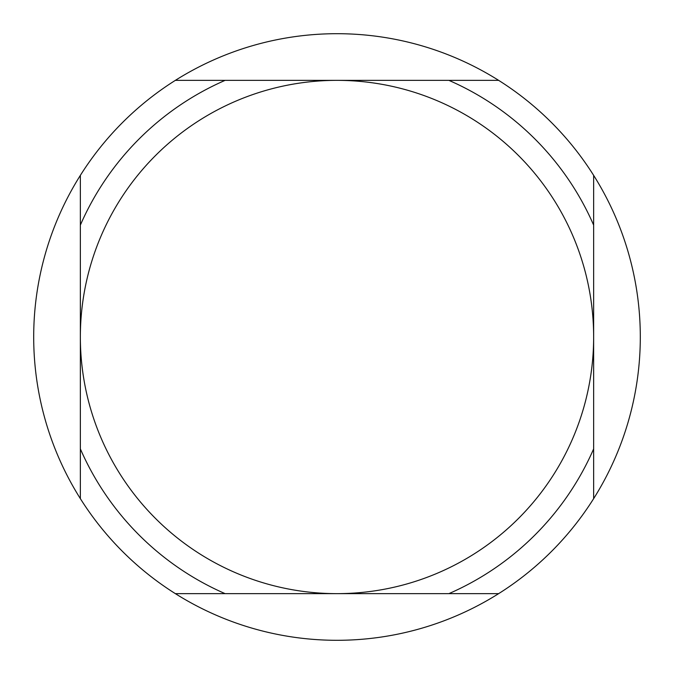 <?xml version="1.0" encoding="UTF-8"?>
<svg xmlns="http://www.w3.org/2000/svg" width="674" height="674" viewBox="0 0 674 674"><rect width="100%" height="100%" fill="white"/><g stroke="black" fill="none" stroke-linecap="round" stroke-linejoin="round"><path stroke-width="1.01" d="M337 640.3A303.3 303.3 0 0 0 498.642 593.642L448.892 593.642A279.971 279.971 0 0 0 593.642 448.892L593.642 498.642A303.3 303.3 0 0 0 593.642 175.358L593.642 225.108A279.971 279.971 0 0 0 448.892 80.358L498.642 80.358A303.3 303.3 0 0 0 175.358 80.358L225.108 80.358A279.971 279.971 0 0 0 80.358 225.108L80.358 175.358A303.3 303.3 0 0 1 175.358 80.358L498.642 80.358A303.3 303.3 0 0 1 593.642 175.358L593.642 498.642A303.3 303.3 0 0 1 498.642 593.642L175.358 593.642A303.3 303.3 0 0 1 80.358 498.642L80.358 448.892A279.971 279.971 0 0 0 225.108 593.642L175.358 593.642A303.3 303.3 0 0 0 337 640.3M337 593.642A256.642 256.642 0 0 1 80.358 337A256.642 256.642 0 0 1 337 80.358A256.642 256.642 0 0 1 593.642 337A256.642 256.642 0 0 1 337 593.642M80.358 448.892L80.358 175.358A303.3 303.3 0 0 0 80.358 498.642L80.358 448.892"/></g></svg>
